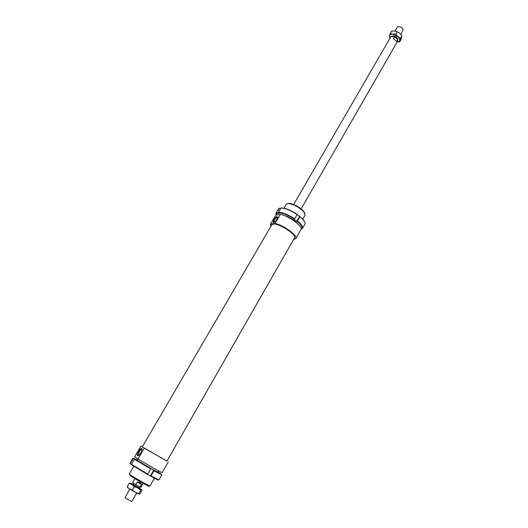 <?xml version="1.0" encoding="UTF-8"?>
<svg xmlns="http://www.w3.org/2000/svg" width="528" height="528" viewBox="0 0 528 528"><rect width="100%" height="100%" fill="white"/><g stroke="black" fill="none" stroke-linecap="round" stroke-linejoin="round"><path stroke-width="0.79" d="M391.868 36.333L392.291 36.003C395.426 35.891 397.228 37.125 397.69 39.699M394.918 31.046L397.742 26.585C401.029 26.499 402.805 27.766 403.055 30.4L400.759 34.393M392.502 36.3L392.581 36.26C395.182 36.109 396.779 37.145 397.379 39.369M134.878 478.606L132.594 482.552L135.689 484.618L137.168 482.064C139.478 482.13 140.93 482.929 141.517 484.466L137.168 482.064M293.66 204.501L390.667 37.039L391.268 36.511L394.442 36.775L397.657 39.613L396.607 41.441L393.393 38.603L394.442 36.775M133.61 483.338L133.096 484.671L139.029 488.017L139.709 486.836M129.743 489.067L124.984 497.785L131.769 501.593L136.673 493.073M132.99 484.414L139.082 487.931M396.607 41.441L393.393 38.603M141.517 484.466L140.045 487.027L135.689 484.618M397.657 39.613L397.683 41.092L301.158 208.831M140.045 487.027L140.897 487.344L143.167 483.391M270.91 226.327L270.488 224.169L275.755 215.153L280.388 214.394L275.081 223.509C283.523 225.086 298.175 235.825 295.786 238.616L293.634 239.448M142.303 446.866L166.94 461.096L294.518 237.897C297.158 234.828 278.593 222.829 273.108 224.09L271.808 224.783L142.303 446.866M134.699 456.773L140.943 446.074L144.296 448.16L137.986 458.99L134.699 456.773M144.296 448.16L166.98 461.03M142.336 446.8L140.943 446.074M142.111 449.401C141.458 448.945 140.488 449.737 139.194 451.77L138.145 455.176L138.554 455.591M140.844 452.872C139.517 454.991 138.435 455.974 137.597 455.816C136.97 455.182 137.287 453.704 138.534 451.381C140.752 448.173 141.933 447.619 142.078 449.704L140.844 452.872M277.629 217.437C276.85 217.061 275.741 217.952 274.303 220.117L273.9 222.532M276.85 219.358C275.339 221.674 274.078 222.763 273.075 222.638L273.649 219.846C275.979 216.605 277.299 215.82 277.622 217.477L276.85 219.358M283.991 208.204L286.282 204.27L287.417 203.603L289.681 203.683C295.172 205.088 299.897 207.814 303.857 211.867L305.045 215.107L302.788 219.054M304.907 213.431L303.673 211.2C299.95 207.392 295.508 204.824 290.354 203.511L288.116 203.458M154.407 478.216L149.998 485.918C150.308 486.776 132.792 476.85 129.802 474.474L129.274 473.959L133.742 466.283M129.921 475.042L130.013 475.457C133.366 478.111 152.269 488.638 148.691 485.872M275.081 223.509L270.488 224.169M280.388 214.394C288.869 215.86 303.422 226.631 300.967 229.541L295.786 238.616M137.267 460.225L137.986 458.99C145.49 463.65 162.65 473.332 162.169 472.646L168.313 461.888M283.226 215.186C288.539 216.678 293.172 219.351 297.125 223.212M304.821 222.288L303.112 219.424L299.891 216.625L303.217 219.8C304.834 221.734 305.382 223.199 304.861 224.182L302.458 228.393C303.158 226.763 301.481 224.255 297.442 220.889L297.099 221.212C301.93 225.344 303.263 228.004 301.105 229.205L302.458 228.393M299.891 216.625L297.442 220.889M297.059 214.645L299.891 216.348M299.442 216.414L296.65 221.278L297.099 221.212M297.112 214.559L297.119 214.282C292.208 211.035 287.674 208.976 283.51 208.105L280.929 207.999L283.133 208.204C287.41 209.101 292.07 211.22 297.112 214.559L294.657 218.823C288.229 214.652 282.836 212.447 278.474 212.21L278.579 212.718C282.83 212.962 288.07 215.107 294.314 219.153L293.865 219.219L296.65 221.278M280.929 207.999L278.474 212.21M276.124 215.094L277.002 212.989L277.748 213.536L279.325 213.272L278.579 212.718M279.352 208.283L276.071 213.154L278.513 208.969L279.8 208.19L280.513 208.712M276.071 213.154L276.091 214.962M294.314 219.153L294.657 218.823M277.002 212.989L276.896 212.48M278.487 212.276L277.748 213.536M157.931 472.065C159.72 473.524 141.115 462.944 137.782 460.607L137.306 460.159M130.363 463.782L130.013 463.201L132.95 458.172L137.438 459.934M130.304 463.511L133.254 458.469M133.544 458.37L132.95 458.172M131.485 464.686L130.423 464.059M134.429 459.202L134.673 458.786L133.795 458.291M131.406 464.297L131.525 464.845L147.385 474.349L147.715 474.065L131.406 464.297L134.363 459.228L150.671 468.923L150.764 468.475L134.673 458.786M147.715 474.065L150.671 468.923M158.057 471.841L160.987 474.032L150.764 468.475M134.904 459.05L134.363 459.228M154.044 470.323L153.958 470.771L161.825 474.844L158.941 479.899L151.008 475.906L153.958 470.771M151.008 475.906L150.678 476.19C156.783 479.543 159.225 480.704 158.004 479.675L158.116 479.635M150.678 476.19L150.355 475.966L153.721 470.105M150.355 475.966L147.418 474.316M129.452 488.888L127.769 487.714L127.222 486.684L129.452 488.888L132.343 489.984L135.274 492.32L129.452 488.888M139.161 494.201L135.274 492.32L138.838 493.541L139.161 494.201L140.125 493.753L141.999 490.486L141.458 489.463L139.102 487.892M133.01 484.374L130.132 483.001L132.007 484.486L129.129 483.404L130.046 482.995M141.689 489.812L140.732 490.248L137.821 487.912L141.689 489.812M137.821 487.912L134.251 486.684L132.007 484.486L137.821 487.912M132.343 489.984L134.251 486.684M138.838 493.541L140.732 490.248M127.222 486.684L129.129 483.404M397.195 41.936L398.864 41.653L399.927 40.432L397.98 36.531L392.799 34.129L390.654 34.399L389.624 35.647L390.245 33.442L392.799 34.129L395.828 34.03L397.98 36.531L400.587 38.24L399.722 41.818L397.188 41.943M390.133 37.963L389.459 37.046L389.624 35.647L390.179 37.884M399.722 41.818L401.056 39.494L401.927 35.911L399.782 33.409L397.181 31.687L394.607 31.007L391.598 31.119L390.245 33.442M401.927 35.911L400.587 38.24M397.181 31.687L395.828 34.03M138.145 455.176L138.692 455.492M137.597 455.816L138.395 455.545M273.629 222.215L273.999 222.486M273.075 222.638L273.808 222.493M290.354 203.511L289.681 203.683M303.673 211.2L303.857 211.867M157.892 472.131L158.598 470.897M303.112 219.424L303.217 219.8M283.51 208.105L283.133 208.204M160.987 474.032L161.113 474.593M130.621 483.556L130.027 483.615M141.009 489.555L141.187 489.944"/></g></svg>
